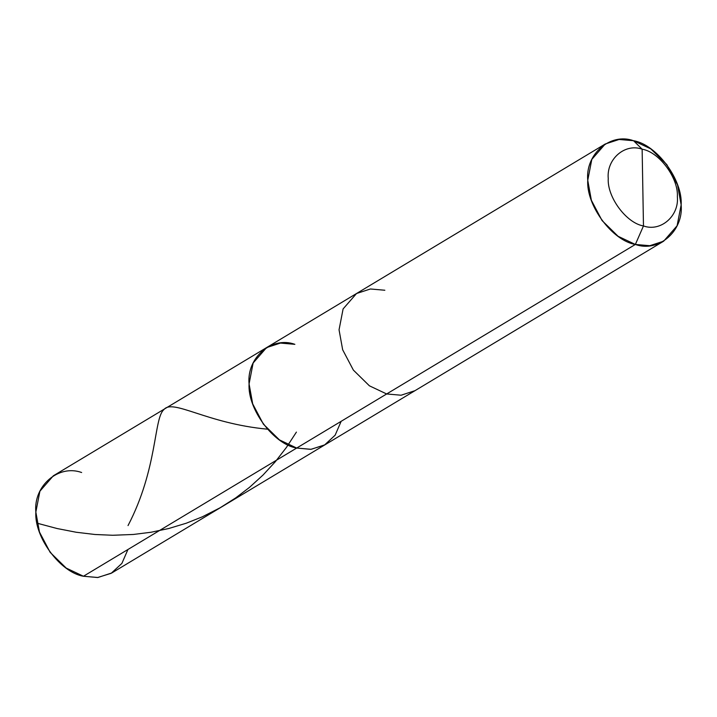 <?xml version="1.0" encoding="UTF-8"?>
<svg xmlns="http://www.w3.org/2000/svg" width="717" height="717" viewBox="0 0 717 717"><rect width="100%" height="100%" fill="white"/><g stroke="black" fill="none" stroke-linecap="round" stroke-linejoin="round"><path stroke-width="1.08" d="M81.639 472.512C58.498 464.123 33.314 485.884 35.85 512.099C34.21 537.203 60.389 572.489 83.45 576.244L386.651 393.965L401.09 395.219L414.955 390.693L111.762 572.973L97.897 577.499L83.45 576.244L296.686 448.053C273.616 444.298 247.437 409.022 249.077 383.909C246.54 357.693 271.725 335.932 294.875 344.33L280.437 343.076L266.572 347.602L253.128 363.008L249.077 383.909L252.689 403.859L263.399 424.177L279.433 439.888L296.686 448.053L311.124 449.308L324.989 444.782L311.124 449.308L296.686 448.053L310.811 449.344L324.442 445.105L335.126 435.201L341.158 421.318L335.126 435.201L324.442 445.105L310.811 449.344L296.686 448.053L279.433 439.888L263.399 424.177L252.689 403.859L249.077 383.909L253.128 363.008L266.572 347.602L53.336 475.792L39.901 491.199L35.85 512.099L39.462 532.05L50.172 552.368L66.197 568.079L83.45 576.244L97.584 577.526L111.207 573.295L121.899 563.392L127.931 549.509M642.808 187.567L643.472 225.945C626.407 223.166 607.039 197.058 608.249 178.47C606.376 159.075 625.009 142.97 642.136 149.19L643.472 225.945L635.361 244.452L649.799 245.707L663.664 241.181L677.099 225.765L681.15 204.874L677.538 184.923L666.828 164.605L650.803 148.885L633.55 140.72L642.136 149.19C659.201 151.968 678.578 178.076 677.359 196.655C679.241 216.05 660.599 232.165 643.472 225.945C660.599 232.165 679.241 216.05 677.359 196.655C678.578 178.076 659.201 151.968 642.136 149.19L642.808 187.567M663.664 241.181L414.955 390.693L401.09 395.219L386.651 393.965L635.361 244.452C658.502 252.85 683.686 231.089 681.15 204.874C682.79 179.761 656.611 144.484 633.55 140.72L642.136 149.19C625.009 142.97 606.376 159.075 608.249 178.47C607.039 197.058 626.407 223.166 643.472 225.945L635.361 244.452L618.099 236.287L602.074 220.576L591.364 200.258L587.752 180.299L591.803 159.407L605.238 144L619.103 139.474L633.55 140.72C610.4 132.322 585.215 154.092 587.752 180.299C586.112 205.412 612.291 240.697 635.361 244.452L386.651 393.965L369.398 385.809L353.364 370.089L342.663 349.771L339.051 329.82L343.102 308.919L356.537 293.513L370.402 288.987L384.841 290.242M605.238 144L356.537 293.513L343.102 308.919L339.051 329.82L342.663 349.771L353.364 370.089L369.398 385.809L386.651 393.965L296.686 448.053C273.616 444.298 247.437 409.022 249.077 383.909C246.54 357.693 271.725 335.932 294.875 344.33M37.069 523.186L57.118 528.537L76.235 532.256L95.011 534.497L112.703 535.267L133.398 534.461L151.027 532.247L168.728 528.519L186.277 523.213L202.311 516.823L219.976 507.851L235.687 497.912L249.444 487.417L263.067 475.004L275.436 461.587L286.442 447.39L296.408 432.1M128.029 525.579C157.686 468.757 153.698 418.522 163.79 409.73C172.546 398.293 206.442 423.523 267.45 429.178M356.537 293.513L266.572 347.602"/></g></svg>
